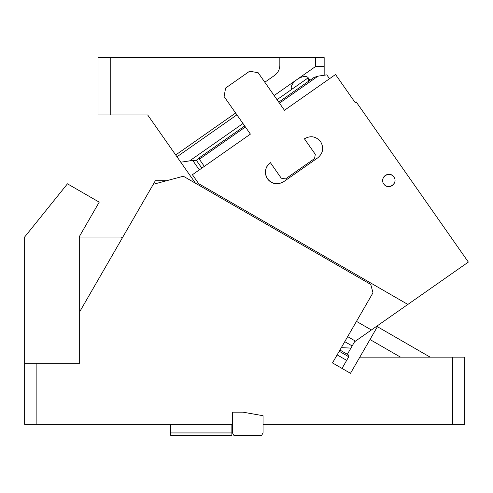 <?xml version="1.0" encoding="UTF-8"?>
<svg xmlns="http://www.w3.org/2000/svg" width="493" height="493" viewBox="0 0 493 493"><rect width="100%" height="100%" fill="white"/><g stroke="black" fill="none" stroke-linecap="round" stroke-linejoin="round"><path stroke-width="0.74" d="M452.531 424.374L452.531 357.135L464.757 357.135L464.757 424.374L263.04 424.374L263.04 415.71L263.04 432.934L261.629 435.381L233.892 435.381L232.48 432.934L232.48 424.374L24.65 424.374L24.65 363.249L79.663 363.249L79.663 237.004L121.173 237.004L122.437 237.737M263.04 415.71L242.864 412.154L232.48 412.154L232.48 424.374M452.531 357.135L359.828 357.135L350.486 373.312L332.492 362.922L372.985 292.78L370.748 284.43L183.353 176.235L153.292 184.29L79.663 311.822M36.876 363.249L36.876 424.374M242.864 412.154L232.48 412.154M170.738 432.934L231.864 432.934L231.864 435.381L170.738 435.381L170.738 424.374M231.864 432.934L231.864 424.374M153.292 184.29L155.357 180.709L166.652 180.709M348.237 354.824L348.754 356.753L348.237 354.824L339.93 350.03M24.65 363.249L24.65 237.004L67.455 183.815L99.216 202.155L79.096 237.004L79.663 237.004M337.138 354.874L346.665 360.377L348.754 356.753L339.227 351.25M350.486 373.312L342.019 368.425L346.665 360.377M359.828 357.135L377.404 326.693L430.136 357.135M400.495 357.135L369.99 339.529M347.67 336.627L355.465 341.125L354.609 341.723L352.175 345.938L344.767 341.661M356.482 321.368L371.389 329.971L355.465 341.125M407.853 304.44L468.35 262.079L356.156 101.854L355.157 102.556L335.523 74.511L284.449 110.278L258.153 72.724L249.643 71.22L225.603 88.05L224.105 96.56L250.401 134.114L192.412 174.719L198.685 183.679L407.853 304.44L371.389 329.971M198.685 183.679L197.582 184.456M265.431 172.359A11.616 11.616 0 0 0 267.533 178.83C264.051 172.661 265 167.269 270.386 162.659L281.25 178.176L285.509 178.928L314.552 158.592L315.304 154.34L304.434 138.816C310.608 135.335 316.001 136.284 320.61 141.67C324.092 147.838 323.137 153.231 317.757 157.84L283.709 181.683C277.534 185.165 272.142 184.216 267.533 178.83A11.616 11.616 0 0 0 276.641 183.778M393.827 176.962C389.612 170.282 378.975 177.733 383.813 183.975C388.022 190.649 398.658 183.205 393.827 176.962A6.113 6.113 0 0 0 383.036 178.472M388.866 317.732L379.918 324M270.386 162.659A11.616 11.616 0 0 0 265.437 171.767M314.047 77.419L317.973 76.168L279.451 103.136M329.515 78.72L326.804 74.856L317.973 76.168M341.439 347.417L341.932 347.701L341.285 347.682M341.932 347.701L350.942 348.076L347.343 354.307M245.403 126.978L199.338 159.233L199.634 157.532L244.701 125.98M383.813 183.975A6.113 6.113 0 0 0 394.597 182.459M199.338 159.233L204.336 166.369M350.942 348.076L352.175 345.938M98.002 57.619L110.229 57.619L110.229 114.986L98.002 114.986L98.002 57.619M324.166 75.244L324.166 57.619L110.229 57.619M235.623 113.014L175.699 154.968L147.703 114.986L110.229 114.986M175.699 154.968L176.981 156.799L236.899 114.838M195.499 183.254L176.981 156.799M180.758 162.197L189.595 160.884L242.975 123.509M277.023 99.672L291.708 89.387A10.088 5.041 -35 0 1 299.966 77.795A10.088 5.041 -35 0 1 308.23 77.82L308.402 81.37M199.092 158.315L196.325 160.256L189.595 160.884M309.955 80.285L308.23 77.82L291.708 89.387M324.166 66.524L315.612 66.481L274.126 95.531M315.612 66.481L315.612 57.619M279.839 57.619L279.839 65.224A12.467 12.467 0 0 1 274.521 75.441L264.815 82.232M196.325 160.256L201.834 168.125M192.886 160.681L199.326 169.875M314.072 77.401L278.748 102.137"/></g></svg>
